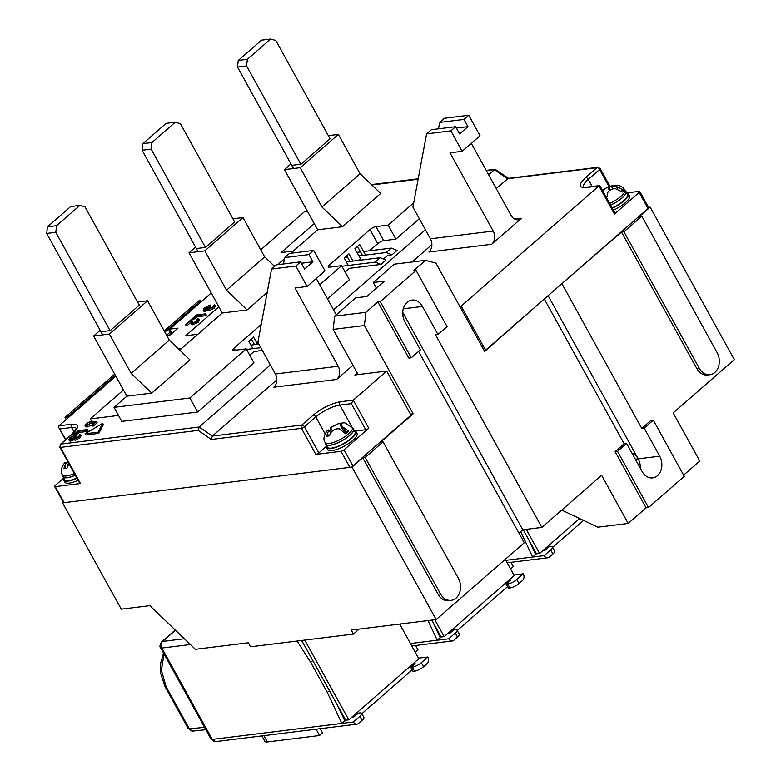 <?xml version="1.0" encoding="UTF-8"?>
<svg xmlns="http://www.w3.org/2000/svg" width="781" height="781" viewBox="0 0 781 781"><rect width="100%" height="100%" fill="white"/><g stroke="black" fill="none" stroke-linecap="round" stroke-linejoin="round"><path stroke-width="1.17" d="M561.432 284.04L621.51 232.103L623.941 231.801L699.249 368.222A14.39 11.08 83 0 0 709.958 374.704A14.39 11.08 83 0 0 714.84 372.459A14.39 11.08 83 0 0 717.134 352.621L641.826 216.2L639.405 216.503L650.134 207.141L648.503 207.346M411.284 357.786L408.863 358.089L377.848 301.915L380.279 301.612L411.284 357.786L420.383 349.859L404.88 321.772A14.146 10.905 -97 0 1 407.135 302.267A14.146 10.905 -97 0 1 411.938 300.07A14.146 10.905 -97 0 1 422.462 306.435L437.975 334.522L435.544 334.824L541.858 527.419L601.634 475.297L628.217 523.446L646.102 507.845L615.096 451.672L624.185 443.745L626.616 443.442L617.517 451.379L648.533 507.552L646.102 507.845M402.732 314.108A14.146 10.905 -97 0 1 403.064 316.764M63.32 502.222L62.587 502.866L352.006 467.106L362.735 457.744L365.166 457.441L440.474 593.863A14.39 11.08 83 0 0 451.184 600.345A14.39 11.08 83 0 0 456.065 598.1A14.39 11.08 83 0 0 458.359 578.272L383.051 441.851L380.63 442.144L413.12 413.813L410.445 414.145M365.166 457.441L383.051 441.851M437.975 334.522L447.064 326.595L416.058 270.421L413.627 270.724L425.547 260.327L435.944 263.148L484.669 351.421L543.84 299.377M623.941 231.801L641.826 216.2M166.587 335.215L170.121 332.13M188.406 312.917L186.718 313.122L164.898 332.15L201.02 300.646L201.498 301.505M70.915 415.365L70.446 414.506L115.363 375.339L67.459 417.113L67.937 417.962M683.629 475.131L699.766 461.054L673.183 412.905L734.306 359.611L650.134 207.141M562.037 283.962L641.777 428.408L650.866 420.481L653.297 420.178L644.198 428.105L659.711 456.192A14.146 10.905 -97 0 1 652.652 477.904A14.146 10.905 -97 0 1 642.119 471.529L626.616 443.442M709.958 374.704L707.527 374.997A14.39 11.08 -97 0 1 696.818 368.525L621.51 232.103M641.777 428.408L644.198 428.105M631.907 453.039A14.146 10.905 -97 0 1 638.165 458.857L548.086 295.677M624.185 443.745L544.445 299.299M376.413 288.179L373.289 282.507L394.307 264.183L425.547 260.327M358.089 374.577L333.145 329.397L334.678 316.178L355.697 297.854L366.924 296.458L384.516 281.121L373.289 282.507M413.12 413.813L364.395 325.54L333.145 329.397M352.006 467.106L436.179 619.577L524.276 542.756L418.636 351.391M377.848 301.915L365.928 312.312L364.395 325.54M451.184 600.345L448.753 600.648A14.39 11.08 -97 0 1 438.043 594.165L362.735 457.744M62.587 502.866L121.28 609.19L149.806 605.665L195.416 649.323L248.387 642.783L250.603 646.795L353.442 634.084L351.235 630.072L436.179 619.577M70.446 414.506L72.135 414.301M359.172 629.086L353.442 634.084M653.297 420.178L684.302 476.351L648.533 507.552M628.217 523.446L597.875 527.195L561.744 510.081M640.313 468.258A14.146 10.905 83 0 0 638.165 458.857L635.314 459.208M541.858 527.419L522.753 529.782L518.945 533.101M522.753 529.782L402.732 312.371M334.678 316.178L365.928 312.312M380.279 301.612L416.058 270.421M617.517 451.379L615.096 451.672M484.093 350.376L485.557 350.2L648.035 208.517A2.402 0.703 -28.9 0 0 648.62 207.551L639.756 191.501A2.402 0.703 -28.9 0 0 639.151 191.355L626.831 192.878M63.749 478.079L55.217 485.518A2.402 0.703 -28.9 0 0 54.641 486.485L63.495 502.534A2.402 0.703 -28.9 0 0 64.101 502.681L349.888 467.37A2.402 0.703 -28.9 0 0 352.895 465.876L411.021 415.189L386.663 371.053L354.808 374.987L357.171 372.928M358.909 255.895L386.204 252.527L392.003 254.811L387.757 255.328L383.53 259.019M344.606 257.662L347.604 257.291M345.153 272.042L349.419 268.322L380.972 264.427L386.039 260.005L380.249 257.72L346.325 261.918M249.207 340.848L252.204 340.477M258.892 344.118L250.926 345.104M485.557 350.2L461.19 306.064L598.929 185.956L599.964 185.81L615.018 213.076A2.402 0.703 151.1 0 1 614.432 214.043L639.18 192.468A2.402 0.703 -28.9 0 0 639.756 191.501M459.736 306.24L461.19 306.064M352.895 465.876L344.03 449.827L368.778 428.252L353.276 400.165L386.663 371.053M315.846 454.425A2.402 0.703 -28.9 0 0 318.853 452.941L304.453 426.856L315.778 416.986A19.183 5.643 151.1 0 1 339.842 405.085L351.372 403.66L353.276 400.165L340.223 401.776C331.144 403.543 322.114 408.004 313.161 415.16L301.827 425.04L212.334 436.101L211.319 439.478L301.446 428.349L315.846 454.425L341.024 451.32L349.888 467.37M54.641 486.485A2.402 0.703 -28.9 0 0 55.246 486.631L80.423 483.517L60.488 447.406L198.198 430.39L211.319 439.478M115.832 376.198L58.917 425.821L71.969 424.21C79.369 423.927 79.447 427.266 72.203 434.216L60.869 444.096L199.214 427.002L270.392 364.942M169.936 329.318L169.018 330.129L171.185 334.063M211.231 293.012L169.828 329.113L172.113 333.253M307.431 211.261L304.58 211.612L260.766 249.813M98.142 432.186L102.721 423.312L103.385 424.513L98.806 433.387L85.764 434.997L85.1 433.797L98.142 432.186L98.806 433.387M293.295 251.052L281.053 252.566L314.255 223.62M197.896 334.239L185.653 335.752L218.846 306.806M118.507 415.443L90.245 418.938L123.447 389.992M214.96 305.908L214.638 307.939L209.659 310.506L208.83 309.832L204.934 311.434L204.271 310.233L203.119 309.95L204.427 307.899L210.089 304.961L210.753 306.172L206.008 309.003L205.344 307.792L204.993 309.54L209.669 306.904L210.606 306.787L211.095 308.153M204.934 311.434L203.782 311.15L203.119 309.95M209.952 306.865L209.288 305.664L205.344 307.792M205.618 313.845L206.282 315.046L205.481 315.749L197.32 316.754L192.946 319.868L192.282 318.668L196.519 314.968L205.618 313.845L204.817 314.538L196.656 315.553L192.282 318.668M197.31 320.503L196.744 319.488L197.544 318.785L198.804 319.068L199.467 320.269L198.325 322.162L192.917 324.847L191.462 323.676M192.917 324.847L190.798 322.475L187.108 325.657L186.181 325.765L185.517 324.564L191.589 319.263L191.892 321.821L192.985 322.953L196.773 321.04L196.744 319.488L197.613 319.702M191.589 319.263L192.546 322.963M97.195 422.775L93.525 425.977L92.588 426.084L91.924 424.884L94.97 422.228L93.056 422.111L86.388 425.83L85.012 425.528L86.3 423.507L91.592 420.803L87.189 423.429L87.228 425.118L91.387 422.99L92.9 421.33L96.532 421.574L97.195 422.775M93.056 422.111L93.691 423.341M91.943 424.913L87.052 427.031L85.676 426.729L85.012 425.528M91.592 420.803L92.256 422.013L87.365 425.098M74.4 435.095L74.01 434.392L78.256 430.692L87.355 429.57L88.019 430.77L87.218 431.473L79.047 432.479L76.011 435.124M80.648 435.632L80.316 437.663L75.337 440.23L74.507 439.557L70.612 441.158L69.948 439.957L68.796 439.674L70.105 437.624L75.777 434.685L76.44 435.896L71.686 438.727L71.022 437.516L70.671 439.264L75.347 436.628L76.284 436.511L76.772 437.877M70.612 441.158L69.46 440.875L68.796 439.674M75.777 434.685L74.976 435.388L75.63 436.599M333.565 309.852L425.42 229.76M488.594 174.68L495.095 169.282L508.568 178.332M273.789 265.618L275.752 265.384M386.204 252.527L391.271 248.104L397.07 250.389L392.003 254.811M169.828 329.113L178.019 328.108L170.268 334.864L166.646 335.313M178.39 348.814L181.651 348.404M262.406 350.474L254.02 351.509L249.754 355.228M356.946 252.351L360.529 251.902M363.555 251.531L391.271 248.104M380.249 257.72L375.173 262.143L341.961 266.243M380.972 264.427L375.173 262.143M260.854 347.672L246.552 349.439M496.238 188.543L508.226 178.38L597.787 167.31L600.179 168.53A2.402 0.703 151.1 0 1 599.603 169.497L609.375 187.215M438.512 128.806L439.713 122.412L463.982 119.415L468.746 115.256L480.042 135.718L462.157 151.319L450.022 152.812L493.211 231.059A9.587 7.39 -97 0 1 491.679 244.277L521.493 218.289A9.587 7.39 -97 0 1 518.242 219.783A9.587 7.39 -97 0 1 511.106 215.458L471.294 143.353M283.493 263.988L284.684 257.593L308.954 254.596L313.728 250.437L325.023 270.9L307.128 286.49L294.993 287.994L338.193 366.24A9.587 7.39 -97 0 1 336.66 379.459L352.944 365.264M198.198 430.39L199.214 427.002L212.334 436.101L276.855 379.839M411.997 261.996L431.883 244.658M344.03 449.827A2.402 0.703 151.1 0 1 341.024 451.32M355.531 431.005L365.772 429.735A2.402 0.703 -28.9 0 0 368.778 428.252M318.853 452.941L326.37 446.381M72.203 434.216A2.402 1.357 -131.1 0 0 71.735 434.421L60.401 444.301A2.402 1.357 48.9 0 1 60.869 444.096A2.402 1.845 83 0 0 60.488 447.406A2.402 0.703 151.1 0 1 59.883 447.269L79.818 483.38A2.402 0.703 -28.9 0 0 80.423 483.517M65.887 439.518L58.79 427.617L58.917 425.821M169.018 330.129L170.297 329.972M304.58 211.612L307.294 211.007M102.721 423.312L85.1 433.797M210.606 306.787L209.796 308.602L213.028 306.865L214.297 304.707L215.683 306.22M204.31 309.383L204.993 309.54M208 307.636L207.336 306.435M210.089 304.961L209.288 305.664M207.082 310.77L206.418 309.569L204.271 310.233M209.659 310.506L208.166 308.622L206.418 309.569M214.638 307.939L213.974 306.738L208.996 309.305L208.166 308.622M214.297 304.707L213.974 306.738M193.873 319.751L193.21 318.55M197.32 316.754L196.656 315.553M205.481 315.749L204.817 314.538M192.516 322.963L191.892 321.821L192.985 322.953M187.108 325.657L186.444 324.447L185.517 324.564M191.677 324.486L190.603 320.825L186.444 324.447M198.325 322.162L197.661 320.952L192.253 323.646M198.804 319.068L197.661 320.952M86.291 424.932L87.228 425.118M87.853 424.63L87.189 423.429M91.455 422.706L90.791 421.506M87.052 427.031L86.388 425.83M92.802 424.122L92.178 422.999M93.525 425.977L92.861 424.766L91.924 424.884M96.532 421.574L92.861 424.766M75.249 434.822L74.01 434.392M79.047 432.479L78.383 431.278L74.947 434.275M87.218 431.473L86.554 430.272L78.383 431.278M87.355 429.57L86.554 430.272M76.284 436.511L75.484 438.326L78.705 436.589L79.984 434.431L81.37 435.944M69.987 439.107L70.671 439.264M73.678 437.36L73.014 436.159L71.022 437.516M74.976 435.388L73.014 436.159M72.77 440.494L72.106 439.293L69.948 439.957M75.337 440.23L73.844 438.346L72.106 439.293M80.316 437.663L79.652 436.462L74.673 439.029L73.844 438.346M79.984 434.431L79.652 436.462M491.679 244.277L428.886 252.038A9.587 7.39 83 0 0 430.419 238.82L412.915 207.121L426.592 133.854L450.862 130.857L462.157 151.319M336.279 314.782L316.266 278.524M336.66 379.459L273.858 387.22A9.587 7.39 83 0 0 275.39 373.992L257.896 342.303L271.563 269.035L276.337 264.876L300.607 261.869L295.833 266.028L271.563 269.035M468.746 115.256L444.477 118.253L439.713 122.412M463.982 119.415L467.965 126.639L459.618 133.912L455.635 126.698L431.366 129.695L426.592 133.854M467.965 126.639L456.387 128.064M313.728 250.437L289.458 253.435L284.684 257.593M307.128 286.49L295.833 266.028M308.954 254.596L312.937 261.82L304.59 269.094L300.607 261.869M312.937 261.82L301.368 263.246M455.635 126.698L450.862 130.857M66.18 419.485L65.038 417.405L67.459 417.113M201.02 300.646L198.599 300.949L164.225 330.919M65.038 417.405L114.69 374.119M352.28 427.578L344.753 422.833L342.527 422.872L340.301 425.157L348.707 431.219A15.19 4.471 151.1 0 1 345.671 433.826L339.393 428.896C335.84 428.398 332.833 429.872 330.373 433.289L329.543 435.866L326.575 436.188L328.84 429.921L327.454 430.233C323.744 435.583 322.983 439.683 325.169 442.544L325.98 444.213A15.581 4.588 -28.9 0 0 329.777 445.219A15.581 4.588 -28.9 0 0 345.993 438.239A15.581 4.588 -28.9 0 0 353.266 429.15L352.28 427.578A15.483 4.559 151.1 0 1 345.056 436.599A15.483 4.559 151.1 0 1 328.947 443.54A15.483 4.559 151.1 0 1 325.169 442.544M329.631 431.356L331.066 427.139L339.208 423.273L341.775 423.156M332.384 430.936L330.529 427.588L339.559 423.195L340.272 424.483M348.707 431.219L346.842 431.424L344.997 433.006M352.836 428.466A15.825 4.657 151.1 0 1 353.51 429.101A15.825 4.657 151.1 0 1 341.912 440.826A15.825 4.657 151.1 0 1 325.804 444.399A15.825 4.657 151.1 0 1 325.628 443.481M325.804 444.399L327.356 447.201A15.825 4.657 -28.9 0 0 343.455 443.637A15.825 4.657 -28.9 0 0 355.062 431.913L353.51 429.101M326.556 445.766A16.782 4.94 -28.9 0 0 326.517 447.669A16.782 4.94 -28.9 0 0 330.773 448.655A16.782 4.94 -28.9 0 0 348.053 441.138A16.782 4.94 -28.9 0 0 355.902 431.444A16.782 4.94 -28.9 0 0 354.262 430.468M326.517 447.669L327.62 449.671A16.782 4.94 -28.9 0 0 331.876 450.657A16.782 4.94 -28.9 0 0 349.156 443.149A16.782 4.94 -28.9 0 0 357.005 433.455L355.902 431.444M602.59 190.574L607.13 187.44L611.396 186.327M610.586 205.052A15.581 4.588 -28.9 0 0 625.747 191.55L624.771 189.978A15.483 4.559 151.1 0 1 609.678 203.402M617.595 188.934L616.219 186.425C612.031 186.639 610.557 186.386 611.796 185.653L611.289 186.112L612.792 188.856M616.219 186.425L623.755 189.939A15.19 4.471 151.1 0 1 622.613 192.038L615.067 188.524C610.674 189.129 608.048 190.964 607.198 194.039L607.325 196.353L605.177 196.978M623.755 189.939L621.354 190.867M608.975 187.46L610.391 190.027M625.327 190.867A15.825 4.657 151.1 0 1 626.001 191.501A15.825 4.657 151.1 0 1 610.615 205.12M612.167 207.922A15.825 4.657 -28.9 0 0 627.553 194.303L626.001 191.501M612.314 208.176A16.782 4.94 -28.9 0 0 628.393 193.844A16.782 4.94 -28.9 0 0 626.752 192.868M613.417 210.187A16.782 4.94 -28.9 0 0 629.496 195.846L628.393 193.844M198.091 251.687L142.103 150.255L142.864 143.636L166.119 123.359L175.217 122.236L180.421 123.652L234.73 222.048M142.864 143.636L151.963 142.513L175.217 122.236M205.462 247.431L151.202 149.122L142.103 150.255M151.202 149.122L151.963 142.513M267.2 292.426L247.138 309.92L222.263 312.996L179.718 350.083M137.554 302.003L147.58 300.763L169.292 340.106L189.9 359.826L151.739 393.107L126.864 396.182L114.046 407.36L189.89 397.988L246.24 348.853L234.105 350.347A4.793 1.416 151.1 0 1 232.884 350.073A4.793 1.416 151.1 0 1 234.046 348.131L261.225 324.427M319.722 284.772L341.639 265.667L329.504 267.161A4.793 1.416 151.1 0 1 328.284 266.887A4.793 1.416 151.1 0 1 329.445 264.944L369.989 229.585A4.793 1.416 151.1 0 1 376.012 226.607L388.147 225.113L413.725 202.806M418.118 179.239L371.824 184.96M328.352 135.63L338.378 134.391L360.09 173.733L380.698 193.454L342.547 226.734L317.662 229.809L290.757 253.269M284.469 258.755L277.636 264.71M114.046 407.36L121.797 421.398L197.642 412.026L189.89 397.988M100.173 330.295L93.642 335.996L126.864 396.182M195.572 247.108L189.041 252.81L222.263 312.996M290.971 163.922L284.44 169.623L317.662 229.809M189.041 252.81L204.817 250.857L226.529 290.19L247.138 309.92M274.59 266.389L264.691 256.92L226.529 290.19M232.953 218.817L242.979 217.577L264.691 256.92M284.44 169.623L300.216 167.671L321.928 207.004L342.547 226.734M360.09 173.733L321.928 207.004M419.329 218.729L395.899 239.152L388.147 225.113M395.899 239.152L383.764 240.655L376.012 226.607M365.225 254.547L359.69 244.521L354.916 248.68L360.451 258.706L358.499 260.415M369.989 229.585L377.75 243.633L369.53 250.789M352.944 261.098L348.951 253.874L344.187 258.033L348.287 265.462M327.473 298.82L349.39 279.705L341.639 265.667M257.545 344.284L253.552 337.06L248.788 341.219L252.888 348.648M259.907 331.525L259.761 332.296M197.642 412.026L253.991 362.892L246.24 348.853M93.642 335.996L109.418 334.043L131.13 373.377L151.739 393.107M169.292 340.106L131.13 373.377M377.75 243.633A4.793 1.416 151.1 0 1 383.764 240.655M109.418 334.043L147.58 300.763M139.282 305.137L110.248 330.597L101.149 331.72M204.817 250.857L242.979 217.577M234.681 221.95L205.647 247.411L196.548 248.534M300.216 167.671L338.378 134.391M330.08 138.764L301.046 164.215L291.948 165.347M362.189 254.918L357.503 246.425M349.908 261.469L346.764 255.787M254.508 344.655L251.365 338.974M293.5 168.501L237.502 67.059L238.264 60.449L261.518 40.173L270.616 39.05L275.82 40.466L330.138 138.862M238.264 60.449L247.362 59.327L270.616 39.05M300.87 164.244L246.601 65.936L237.502 67.059M246.601 65.936L247.362 59.327M102.692 334.873L46.694 233.441L47.465 226.822L70.72 206.545L79.818 205.423L85.012 206.838L139.33 305.234M47.465 226.822L56.564 225.699L79.818 205.423M110.062 330.617L55.802 232.308L46.694 233.441M55.802 232.308L56.564 225.699M69.06 463.885L66.824 468.327L63.847 468.649L66.121 462.391L64.725 462.703C61.016 468.053 60.254 472.154 62.451 475.004L63.251 476.674A15.581 4.588 -28.9 0 0 67.049 477.679A15.581 4.588 -28.9 0 0 75.279 475.16M66.912 463.816L67.322 460.741M75.318 475.219A15.825 4.657 151.1 0 1 63.076 476.859A15.825 4.657 151.1 0 1 62.9 475.951M63.076 476.859L64.628 479.671A15.825 4.657 -28.9 0 0 76.87 478.031M63.837 478.226A16.782 4.94 -28.9 0 0 63.788 480.13A16.782 4.94 -28.9 0 0 68.054 481.116A16.782 4.94 -28.9 0 0 77.007 478.284M63.788 480.13L64.901 482.141A16.782 4.94 -28.9 0 0 69.158 483.127A16.782 4.94 -28.9 0 0 78.12 480.295M520.693 531.568L532.622 557.038L505.834 560.348M428.017 620.583L437.223 640.225L410.435 643.534M403.504 630.98L399.97 624.048M297.112 641.045L310.721 662.386L327.337 692.483L341.824 723.411L212.276 739.422L161.843 648.054L190.408 644.53M544.152 555.623A4.793 3.69 83 0 0 547.715 557.78A4.793 3.69 83 0 0 549.346 557.029L552.919 553.914A7.195 2.118 -28.9 0 0 554.666 550.995L552.45 546.983A7.195 2.118 151.1 0 1 550.712 549.902L544.152 555.623L532.622 557.038L535.6 554.442L528.522 539.32M513.908 574.972L523.28 573.81L516.719 579.531A7.195 2.118 151.1 0 1 507.699 583.993L506.186 584.188L510.501 580.41L508.353 580.683M506.186 584.188L508.402 588.2L509.915 588.005A7.195 2.118 -28.9 0 0 518.935 583.544L522.518 580.429A4.793 3.69 83 0 0 523.28 573.81M448.753 638.809A4.793 3.69 83 0 0 452.316 640.967A4.793 3.69 83 0 0 453.946 640.215L457.52 637.101A7.195 2.118 -28.9 0 0 459.267 634.182L457.051 630.169A7.195 2.118 151.1 0 1 455.303 633.088L448.753 638.809L437.223 640.225L440.201 637.628L433.123 622.506M418.509 658.158L427.881 657.006L421.32 662.718A7.195 2.118 151.1 0 1 412.3 667.179L410.777 667.374L415.101 663.596L412.954 663.87M410.777 667.374L412.993 671.387L414.516 671.191A7.195 2.118 -28.9 0 0 423.536 666.73L427.109 663.616A4.793 3.69 83 0 0 427.881 657.006M301.417 640.508L303.819 644.286M337.714 705.692L344.802 720.814L341.824 723.411L353.344 721.995A4.793 3.69 83 0 0 356.917 724.153A4.793 3.69 83 0 0 358.547 723.401L362.12 720.287A7.195 2.118 -28.9 0 0 363.868 717.368L361.652 713.356A7.195 2.118 151.1 0 1 359.904 716.275L353.344 721.995M327.337 692.483L329.426 690.658M310.721 662.386L312.81 660.57M552.645 547.335L583.534 520.41M542.639 550.781L544.787 550.517L549.111 546.749L550.625 546.563A7.195 2.118 151.1 0 1 552.45 546.983M447.24 633.967L449.387 633.703L453.712 629.935L455.225 629.75A7.195 2.118 151.1 0 1 457.051 630.169M457.246 630.521L507.552 586.668M351.84 717.153L353.988 716.89L358.313 713.121L359.826 712.936A7.195 2.118 151.1 0 1 361.652 713.356M361.847 713.707L412.153 669.854M164 653.882L161.423 670.381L166.128 686.782L189.383 728.917A4.793 3.759 83.9 0 0 192.936 731.075L188.231 728.624A4.793 1.416 -28.9 0 0 189.383 728.917L204.524 727.296M510.569 568.939L513.332 566.528L511.008 562.31M507.718 581.24L508.314 582.323M415.17 652.125L417.933 649.714L415.609 645.496M412.319 664.426L412.915 665.51M261.908 735.887L264.935 741.384A9.587 2.821 -28.9 0 0 267.375 741.95L263.89 735.643M316.071 729.2L319.556 735.507L267.375 741.95M319.556 735.507L322.533 732.9L320.21 728.683M526.257 529.342L539.573 553.465L536.537 553.836L523.221 529.723M539.573 553.465L579.609 518.545M434.832 619.743L444.164 636.652L441.138 637.023L431.805 620.114M444.164 636.652L514.23 575.558L505.268 559.323M304.756 640.098L348.765 719.838L345.739 720.209L301.72 640.479M348.765 719.838L418.831 658.744L399.696 624.078M403.269 308.807L422.462 306.435M659.711 456.192L638.165 458.857M699.249 368.222L696.818 368.525M440.474 593.863L438.043 594.165M639.18 192.468L648.035 208.517M486.358 170.639L494.353 169.643L507.484 178.742L596.977 167.681L585.643 177.56C578.428 184.511 578.506 187.85 585.887 187.577L598.929 185.956L614.432 214.043M64.101 502.681L55.246 486.631M418.157 179.064L371.668 184.804M583.563 187.059A19.183 5.643 151.1 0 1 588.269 179.376L599.603 169.497A2.402 1.357 48.9 0 0 596.977 167.681A2.402 1.845 -97 0 1 597.787 167.31M521.493 218.289L514.718 219.119M351.372 403.66L365.772 429.735M304.453 426.856A2.402 0.703 151.1 0 1 301.446 428.349A2.402 1.845 -97 0 1 301.827 425.04A2.402 1.357 48.9 0 1 304.453 426.856M71.969 424.21A2.402 1.845 83 0 0 71.579 427.519A19.183 5.643 151.1 0 1 76.401 428.554M60.059 428.945L71.579 427.519L74.117 432.118M585.643 177.56A2.402 1.357 48.9 0 1 588.269 179.376L592.213 186.513M430.419 238.82L493.211 231.059M275.39 373.992L338.193 366.24M325.081 433.816L315.778 416.986A2.402 1.357 -131.1 0 0 313.161 415.16M352.143 427.373L339.842 405.085A2.402 1.845 -97 0 1 340.223 401.776M599.574 185.605L586.697 187.196A2.402 1.845 83 0 0 585.887 187.577M327.395 433.621L328.606 435.818M345.768 432.342L342.429 426.289M609.561 190.603L607.696 187.235M330.597 267.034L329.445 264.944M235.198 350.22L234.046 348.131M74.371 473.511A15.483 4.559 151.1 0 1 66.219 476A15.483 4.559 151.1 0 1 62.451 475.004M64.667 466.081L65.887 468.278M184.375 638.76L162.614 641.445L175.471 630.238M161.677 641.845A4.793 2.714 48.9 0 1 162.614 641.445A4.793 3.69 83 0 0 161.843 648.054A4.793 1.416 -28.9 0 1 160.622 647.781C159.461 647.01 159.812 645.028 161.677 641.845L175.237 630.013M160.622 647.781L211.065 739.138A4.793 1.416 -28.9 0 0 212.276 739.422A4.793 3.69 83 0 0 215.849 741.579L356.917 724.153M550.712 549.902L552.919 553.914M457.52 637.101L455.303 633.088M507.699 583.993L509.915 588.005M518.935 583.544L516.719 579.531M362.12 720.287L359.904 716.275M412.3 667.179L414.516 671.191M423.536 666.73L421.32 662.718M166.128 686.782A4.793 1.416 151.1 0 1 164.976 686.489L160.691 673.398L160.691 662.903L163.561 653.092M371.414 184.57L418.206 178.781M486.221 170.385L495.095 169.282M610.254 186.776L600.179 168.53M65.536 439.83L58.79 427.617M208.127 309.12L208.791 310.33M73.804 438.844L74.468 440.054M71.735 434.421L76.45 428.642M586.697 187.196L583.612 187.147M59.883 447.269L60.401 444.301M330.529 432.977L328.84 429.921M344.109 432.049L340.301 425.157M602.463 190.339L607.13 187.43M634.621 222.487L633.772 220.955M611.621 185.693C617.732 184.316 622.115 185.741 624.771 189.978M67.81 465.447L66.121 462.391M507.181 562.789L547.715 557.78M411.782 645.975L452.316 640.967M211.065 739.138L215.849 741.579M205.852 729.698L192.936 731.075M188.231 728.624L164.976 686.489"/></g></svg>
